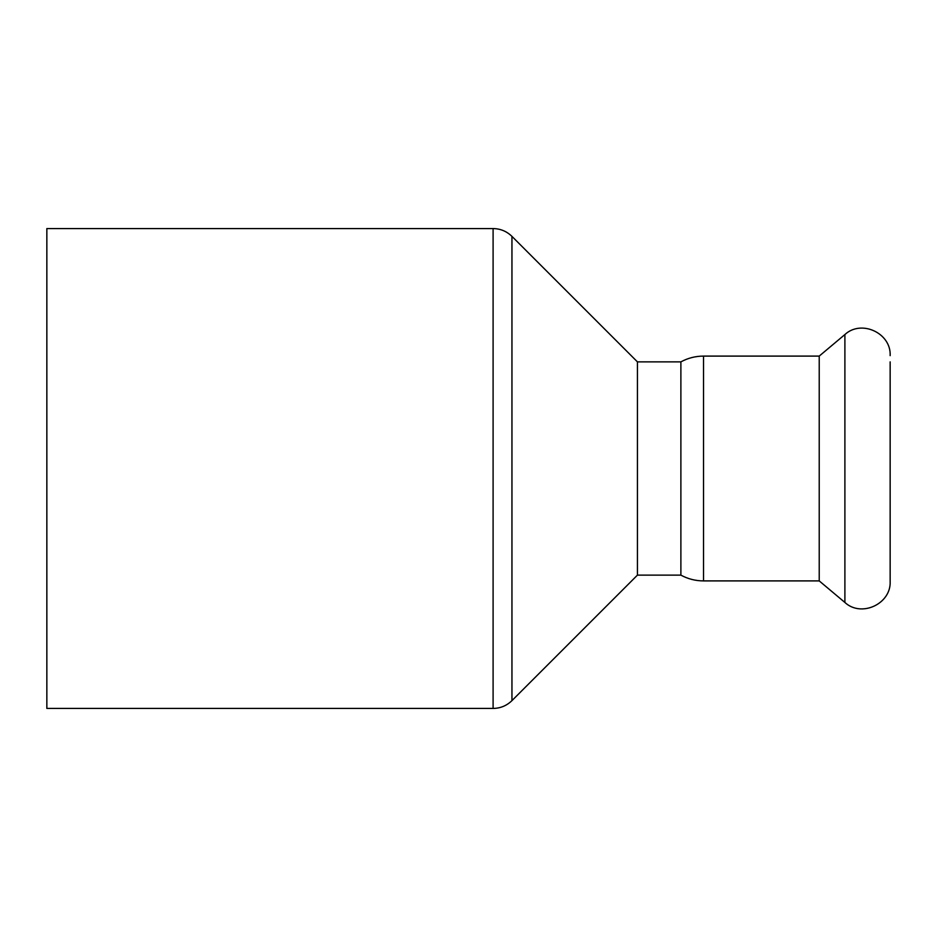 <?xml version="1.0" encoding="UTF-8"?>
<svg xmlns="http://www.w3.org/2000/svg" width="937" height="937" viewBox="0 0 937 937"><rect width="100%" height="100%" fill="white"/><g stroke="black" fill="none" stroke-linecap="round" stroke-linejoin="round"><path stroke-width="1.41" d="M493.096 228.569L493.096 708.431L46.85 708.431L46.85 228.569L493.096 228.569C500.417 228.675 506.694 231.287 511.953 236.382L637.429 361.869L637.429 575.131L511.953 700.618L511.953 236.382M637.429 361.869L680.883 361.869L680.883 575.131C687.945 578.949 695.5 580.881 703.535 580.905L703.535 356.095C695.5 356.119 687.945 358.051 680.883 361.869L680.883 575.131L637.429 575.131M703.535 356.095L819.219 356.095L819.219 580.905L844.893 602.456C861.372 617.799 891.31 603.838 890.15 581.35L890.15 575.131M890.15 361.869L890.15 581.35M819.219 356.095L844.893 334.544L844.893 602.456M493.096 708.431C500.417 708.325 506.694 705.713 511.953 700.618M703.535 580.905L819.219 580.905M844.893 334.544C861.372 319.201 891.31 333.162 890.15 355.65"/></g></svg>
